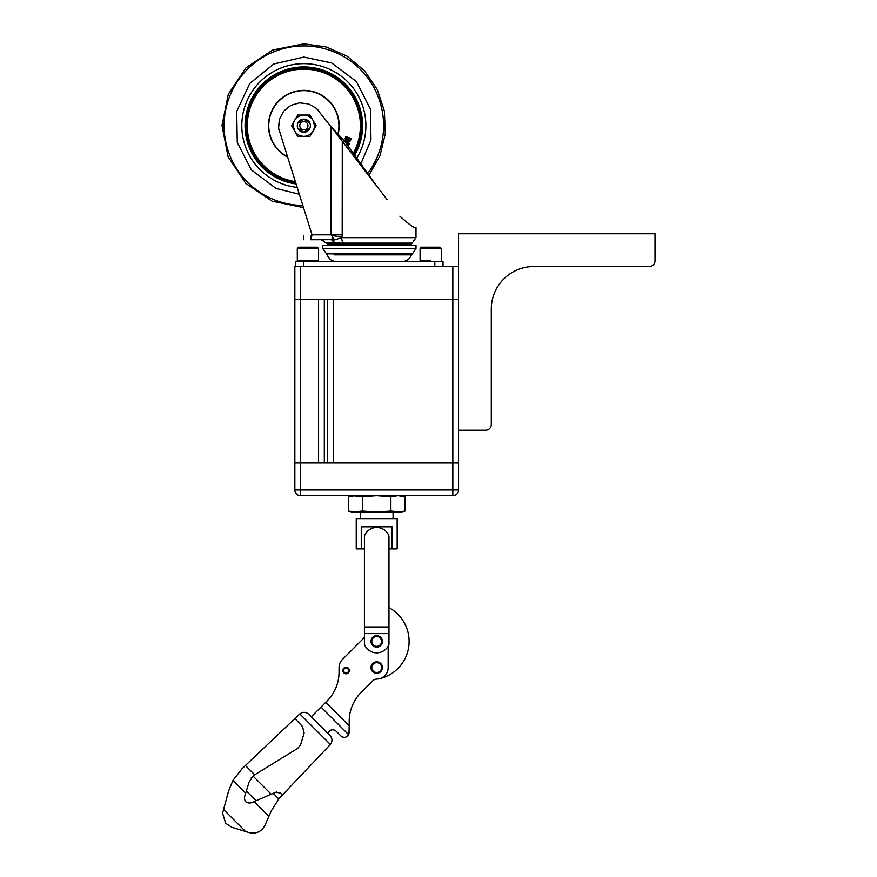 <?xml version="1.0" encoding="UTF-8"?>
<svg xmlns="http://www.w3.org/2000/svg" width="877" height="877" viewBox="0 0 877 877"><rect width="100%" height="100%" fill="white"/><g stroke="black" fill="none" stroke-linecap="round" stroke-linejoin="round"><path stroke-width="1.32" d="M458.55 266.498L294.847 266.498L294.847 299.243L458.55 299.243L333.315 299.243L333.315 462.957L458.55 462.957L458.55 233.753L655.009 233.753L655.009 260.765A5.733 5.733 0 0 1 649.276 266.498L533.863 266.498A42.567 42.567 0 0 0 491.295 309.066L491.295 424.479A5.733 5.733 0 0 1 485.562 430.212L458.55 430.212M324.315 462.957L324.315 299.243M294.847 299.243L294.847 489.969A5.733 5.733 0 0 0 300.57 495.702L452.828 495.702L452.828 489.969L300.57 489.969L300.57 495.702A5.733 5.733 0 0 1 294.847 489.969L300.57 489.969L300.57 462.957L294.847 462.957M327.581 299.243L327.581 462.957M458.55 462.957L452.828 462.957L452.828 489.969L458.55 489.969L458.55 462.957L458.55 489.969A5.733 5.733 0 0 1 452.828 495.702M359.921 495.702L393.477 495.702M413.538 495.702L438.094 495.702M452.828 266.498L452.828 462.957L300.57 462.957L300.57 266.498M430.728 260.283L420.083 260.283L430.728 260.283M305.47 247.182L317.266 247.182L298.608 247.182L297.303 248.487L318.581 248.487L318.581 260.283L297.303 260.283L318.581 260.283L318.581 261.587M298.608 247.182L302.28 247.182M430.728 247.182L421.388 247.182L420.083 248.487L441.361 248.487L440.057 247.182L430.728 247.182M425.049 247.182L427.888 247.182M376.693 635.672A5.733 5.733 0 0 0 371.738 644.266A5.733 5.733 0 0 0 381.659 644.266A5.733 5.733 0 0 0 376.693 635.672M388.971 633.611L388.971 644.321A13.1 13.1 0 0 1 364.415 644.321L364.415 633.611L388.971 633.611L388.971 536A13.1 13.1 0 0 0 364.415 536L364.415 626.978L388.971 626.978M364.415 633.611L364.415 626.978M388.971 548.903L392.14 548.903L392.14 526.803L361.258 526.803L361.258 548.903L364.415 548.903M361.258 548.903L356.237 548.903L356.237 518.614L397.16 518.614L397.16 548.903L392.14 548.903M360.326 512.069L360.326 518.614L360.326 512.069L376.693 512.069L352.137 512.069L362.519 511.05L376.693 512.069L390.879 511.05L401.26 512.069L376.693 512.069L393.071 512.069L393.071 518.614M401.26 512.069L405.053 511.05L397.961 512.069M355.426 512.069L348.344 511.05L348.344 496.711L355.426 495.702L352.137 495.702L362.519 496.711L376.693 495.702L355.426 495.702M405.053 511.05L405.053 496.711L397.961 495.702L390.879 496.711L376.693 495.702L397.961 495.702M390.879 511.05L390.879 496.711M362.519 511.05L362.519 496.711M349.199 721.311A40.923 40.923 0 0 1 361.181 692.37A40.923 40.923 0 0 0 349.199 721.311L349.199 725.761L325.762 702.324L311.291 716.794L308.737 714.24C305.843 711.817 302.872 711.718 299.813 713.933A6.577 6.567 45 0 0 299.605 714.119L294.935 718.548L302.499 726.518L304.133 733.029L300.668 744.606L297.818 748.3L254.779 774.742A13.155 13.122 45 0 0 253.014 776.035L249.112 782.043L244.551 796.842C244.277 801.6 246.481 803.584 251.184 802.806L275.882 792.216L280.388 793.082L282.416 795.011L330.169 744.694A6.577 6.567 45 0 0 330.366 744.474C332.58 741.427 332.471 738.445 330.048 735.551L308.737 714.24M364.415 637.469L342.403 659.493L364.415 637.469M339.048 672.089A40.923 40.923 0 0 1 327.055 701.03A40.923 40.923 0 0 0 339.048 672.089L339.048 667.594A11.456 11.456 0 0 1 342.403 659.493M348.958 733.939L349.199 725.761M325.762 702.324L327.055 701.03M388.16 646.108L388.16 667.594A11.456 11.456 0 0 1 377.033 679.05A6.545 6.545 0 0 0 372.593 680.969L361.181 692.37M330.048 735.551L327.505 732.997L329.237 731.265A4.911 4.911 0 0 1 336.187 731.265L340.813 735.891A4.911 4.911 0 0 0 348.64 734.696L321.015 707.07M348.64 734.696L349.199 732.427M346.086 673.821A3.278 3.278 0 0 0 348.914 668.91A3.278 3.278 0 0 0 343.247 668.91A3.278 3.278 0 0 0 346.086 673.821L346.086 673.821A3.278 3.278 0 0 1 343.247 668.91A3.278 3.278 0 0 1 348.914 668.91A3.278 3.278 0 0 1 346.086 673.821M376.693 661.861A5.733 5.733 0 0 0 371.738 670.456A5.733 5.733 0 0 0 381.659 670.456A5.733 5.733 0 0 0 376.693 661.861M346.086 672.999A2.456 2.456 0 0 1 343.959 669.315A2.456 2.456 0 0 1 348.213 669.315A2.456 2.456 0 0 1 346.086 672.999M388.971 607.673A38.314 38.314 0 0 1 379.215 678.776A11.456 11.456 0 0 1 377.033 679.05M252.357 776.649L251.228 777.954M294.935 718.548L242.074 768.669L232.942 780.453L228.557 791.142L222.572 813.209L225.641 823.251L231.747 827.252L249.112 832.58C256.205 834.126 261.478 831.714 264.931 825.334L271.278 810.929L278.809 798.914A49.353 49.233 -135 0 1 280.596 796.93L282.416 795.011M280.388 793.082L279.533 792.435M276.814 791.942L275.882 792.216M443.006 266.498L443.006 261.587L295.659 261.587L295.659 266.498L295.659 261.587M334.104 254.834L411.401 254.834C410.085 258.408 407.575 260.601 403.858 261.423L334.817 261.587M322.67 248.487L415.994 248.487L415.994 245.22L322.67 245.22L322.67 248.487L327.253 254.834C328.568 258.408 331.089 260.601 334.806 261.423M326.299 253.826L412.365 253.826L411.401 254.834M410.611 245.22L411.247 243.927L327.417 243.927L326.244 243.028L343.071 243.104A77.976 19.568 -11 0 0 343.937 243.104L412.157 243.104L415.994 237.645L341.668 237.645A5.81 3.442 90 0 0 343.937 243.104M339.432 243.05L338.292 243.039M387.206 199.726L342.282 141.296L342.183 235.913L341.668 237.645L332.953 240.408A5.81 4.122 91.7 0 0 335.65 243.039L335.617 243.039M335.277 243.039L332.153 240.473C319.085 240.473 319.085 240.473 332.153 240.473L332.953 240.408A1.633 1.261 78 0 0 332.778 240.155C334.455 239.98 334.29 238.774 332.273 236.516L330.892 234.817L312.037 234.817L310.853 239.728C301.535 239.728 301.535 239.728 310.853 239.728L331.955 239.662L332.273 236.516M344.65 141.296L330.892 126.474L342.282 141.296L344.65 141.296L377.22 186.735M399.857 216.18C409.548 224.896 414.92 228.656 415.994 227.45C414.92 228.656 409.548 224.896 399.857 216.18M323.624 239.728L321.684 239.728M332.569 239.388L331.955 239.662A1.633 1.261 -102 0 1 332.778 240.155M331.385 239.728L331.067 239.728A1.633 1.294 -90 0 1 332.153 240.473M369.327 176.474L368.724 175.619L379.938 155.865L385.299 133.797L384.389 111.116L377.285 89.542L364.525 70.763L347.095 56.205L326.332 46.996L303.848 43.85L272.572 50.055L246.053 67.737L228.294 94.212L221.991 125.466L228.108 156.753L245.713 183.337L272.133 201.173L303.365 207.564M342.282 234.817L330.892 234.817L330.892 126.474L316.433 108.408L308.529 103.924L299.506 102.861L290.769 105.393L283.709 111.116L279.434 119.129L278.601 128.185L312.037 234.817L310.853 235.639L310.853 239.728M303.848 136.352C299.835 136.209 296.755 134.433 294.628 131.024L293.203 125.707A10.645 10.645 0 0 1 294.628 120.39C296.766 116.981 299.835 115.205 303.848 115.062L297.698 115.062L291.559 125.707L297.698 136.352L309.987 136.352L316.137 125.707L309.987 115.062L303.848 115.062C307.86 115.205 310.929 116.981 313.056 120.39A10.645 10.645 -15 0 1 314.481 125.707A10.645 10.645 0 0 1 303.848 136.341M310.853 235.639C301.535 235.639 301.535 235.639 310.853 235.639L312.037 234.817M319.557 111.741L316.433 108.408M279.434 119.129L278.535 127.494M278.601 128.185L279.544 132.646M313.056 120.39L314.492 125.707M297.303 125.707A6.545 6.545 0 0 0 307.125 131.375A6.545 6.545 0 0 0 307.125 120.039A6.545 6.545 0 0 0 297.303 125.707M299.759 125.707A4.089 4.089 0 0 1 305.898 122.166A4.089 4.089 0 0 1 305.898 129.248A4.089 4.089 0 0 1 299.759 125.707M309.855 128.316L303.848 132.252L297.84 128.316M297.84 123.098L303.848 119.162L309.855 123.098M347.643 139.432L346.262 140.506L348.048 138.182L346.196 137.568L348.048 138.182L347.369 140.079M345.615 139.41L346.262 140.506L345.615 139.41M346.196 137.568L345.746 138.917M345.231 140.715L346.009 141.252L345.11 138.709L345.79 136.637L351.206 138.423L350.537 140.452C349.55 141.942 348.893 142.392 348.564 141.789L347.665 140.66L346.009 141.252L347.72 140.923M348.695 138.391L350.329 138.928L349.978 140.013L350.329 138.928L348.695 138.391L348.147 140.265L348.706 141.065L349.978 140.013L348.706 141.065L348.312 139.564M347.391 140.967L348.564 141.789L350.537 140.452M345.79 136.637L345.11 138.709M349.978 140.013L348.706 141.065M349.528 143.642L345.121 141.953L349.528 143.642L349.276 144.299L345.834 142.984M348.103 143.85L349.276 144.299M347.292 144.913L347.018 145.549M347.994 145.22L347.709 145.856L348.728 145.538L347.994 145.22M353.628 154.078A57.301 57.301 0 0 0 325.893 72.813A57.301 57.301 0 0 0 248.651 110.327A57.301 57.301 0 0 0 295.363 182.372A57.301 57.301 0 0 1 248.651 110.327A57.301 57.301 0 0 1 325.893 72.813A57.301 57.301 0 0 1 353.628 154.078M348.728 145.538L347.917 145.944M318.581 299.243L318.581 462.957M376.693 646.316A4.911 4.911 0 0 1 371.782 641.405A4.911 4.911 0 0 1 376.693 636.494A4.911 4.911 0 0 1 381.605 641.405A4.911 4.911 0 0 1 376.693 646.316M376.693 672.506A4.911 4.911 0 0 1 371.782 667.594A4.911 4.911 0 0 1 376.693 662.683A4.911 4.911 0 0 1 381.605 667.594A4.911 4.911 0 0 1 376.693 672.506M246.349 791.021L256.051 800.723M253.014 776.035L271.201 794.222M299.813 713.933L330.366 744.474M232.942 780.453L245.681 793.192M245.407 765.511L254.692 774.797M223.471 809.405L245.538 831.484M254.056 801.567L268.877 816.388M273.24 793.345L278.809 798.914M434.817 261.587L434.817 266.498M303.848 261.587L303.848 266.498M326.244 243.028L321.19 239.728M322.539 240.473L323.646 240.473M331.287 235.332L341.833 237.207M287.261 156.917A35.343 35.343 0 0 1 303.848 90.364A35.343 35.343 0 0 1 338.204 133.984M353.157 153.409A56.556 56.556 0 0 0 303.848 69.151A56.556 56.556 0 0 0 247.467 121.322A56.556 56.556 0 0 0 295.11 181.583M337.974 133.732A35.047 35.047 0 0 0 303.848 90.649A35.047 35.047 0 0 0 287.141 156.523M353.727 154.231A57.465 57.465 0 0 0 325.981 72.681A57.465 57.465 0 0 0 248.487 110.305A57.465 57.465 0 0 0 295.417 182.548M354.461 155.262A58.606 58.606 0 0 0 326.584 71.684A58.606 58.606 0 0 0 247.325 110.184A58.606 58.606 0 0 0 295.801 183.764M354.56 155.415A58.77 58.77 0 0 0 326.661 71.541A58.77 58.77 0 0 0 247.161 110.173A58.77 58.77 0 0 0 295.856 183.929A58.77 58.77 0 0 1 245.209 121.706A58.77 58.77 0 0 1 354.834 96.481A58.77 58.77 0 0 1 354.56 155.415M296.941 187.36A62.048 62.048 0 0 1 241.899 122.254A62.048 62.048 0 0 1 358.046 95.505A62.048 62.048 0 0 1 356.61 158.342M360.688 164.152L370.982 139.936L370.423 109.044L356.369 81.539L331.681 62.98L303.848 57.082L273.745 64.032L249.748 83.479L236.713 111.478L237.272 142.37L251.326 169.875L276.014 188.434L299.112 194.168M367.463 173.81A79.763 79.763 0 0 0 303.848 45.944A79.763 79.763 0 0 0 224.084 125.137A79.763 79.763 0 0 0 302.697 205.459M441.361 261.587L441.361 248.487M420.083 261.587L420.083 248.487M297.303 261.587L297.303 248.487M318.581 248.487L317.266 247.182M352.137 512.069L348.344 511.05M401.26 495.702L405.053 496.711M352.137 495.702L348.344 496.711M415.994 248.487L412.365 253.826M328.053 245.22L327.417 243.927M411.247 243.927L412.157 243.104M415.994 227.45L415.994 237.645M303.848 235.639L303.848 239.728"/></g></svg>
